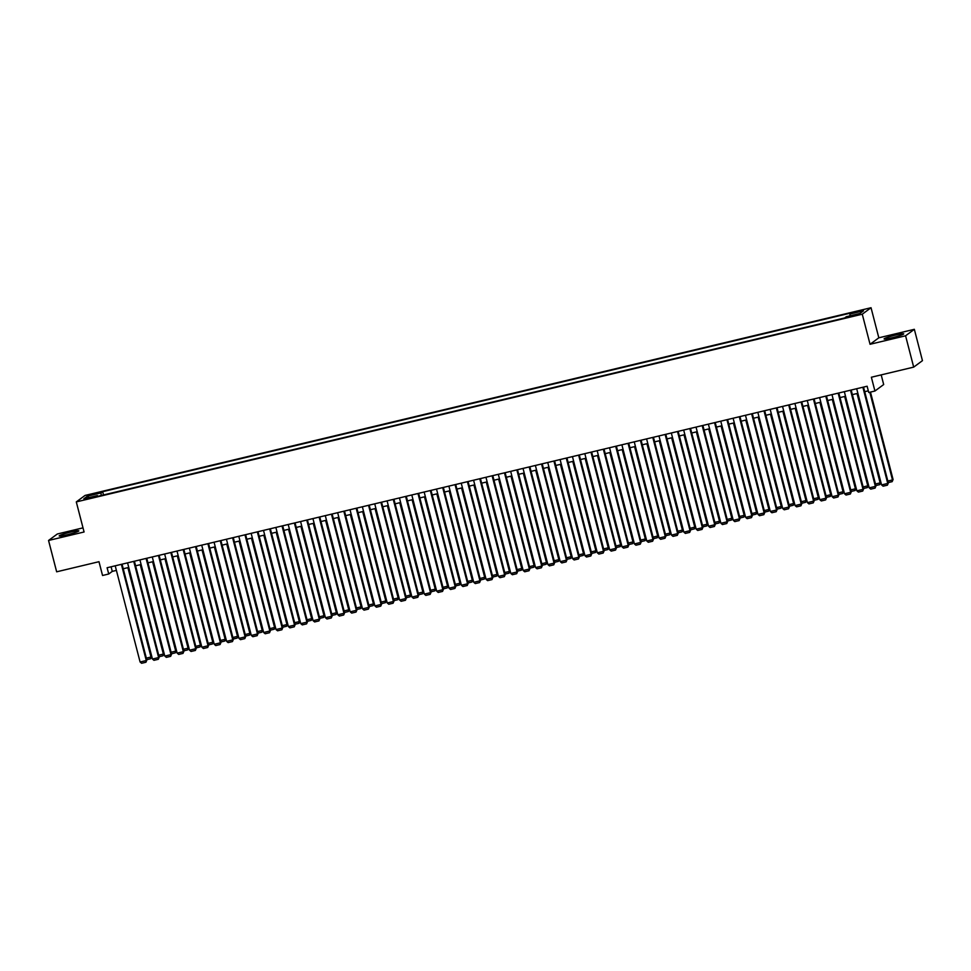 <?xml version="1.0" encoding="UTF-8"?>
<svg xmlns="http://www.w3.org/2000/svg" width="971" height="971" viewBox="0 0 971 971"><rect width="100%" height="100%" fill="white"/><g stroke="black" fill="none" stroke-linecap="round" stroke-linejoin="round"><path stroke-width="1.46" d="M67.145 534.766A10.135 0.874 -14.5 0 0 78.809 530.858A10.135 0.874 -14.5 0 0 70.847 532.035A10.135 0.874 -14.5 0 0 59.182 535.931A10.135 0.874 -14.5 0 0 67.145 534.766M892.058 337.762A10.135 0.874 -14.5 0 0 903.71 333.854A10.135 0.874 -14.5 0 0 895.748 335.031A10.135 0.874 -14.5 0 0 884.083 338.928A10.135 0.874 -14.5 0 0 892.058 337.762M86.783 499.106L91.565 497.516L86.783 499.106M83.008 527.86L57.313 534.001L48.55 540.471L56.658 571.81L98.981 561.699L102.55 575.487L108.728 574.007L112.272 571.385L116.399 570.402M871.036 307.722L85.06 495.428L76.296 501.91L862.272 314.203L871.036 307.722L878.816 337.811L870.052 344.28L905.579 335.796L914.342 329.315L878.816 337.811M914.342 329.315L922.45 360.654L913.687 367.123L871.363 377.234L874.932 391.022L883.683 384.54L881.195 374.891M905.579 335.796L913.687 367.123M874.932 391.022L868.742 392.502L867.127 386.227L107.101 567.744L108.728 574.007M855.839 314.701L848.484 316.898L854.371 315.781L858.995 314.24L855.839 314.701L856.009 315.357M97.804 496.315L97.416 495.574L95.765 496.8L844.661 317.954L846.324 316.728L859.918 313.475L863.51 310.817L849.916 314.058L851.579 312.832L102.671 491.69L101.02 492.916L101.178 495.501M97.416 495.574L83.822 498.827L87.426 496.157L101.02 492.916M870.052 344.28L862.272 314.203M48.55 540.471L84.076 531.987L76.296 501.91M123.244 568.763L128.755 567.44M135.6 565.814L141.111 564.491M147.956 562.864L153.467 561.541M160.312 559.903L165.823 558.592M172.668 556.953L178.191 555.643M185.024 554.004L190.547 552.693M197.392 551.055L202.903 549.732M209.748 548.105L215.259 546.782M222.104 545.156L227.615 543.833M234.46 542.194L239.983 540.883M246.816 539.245L252.339 537.934M259.184 536.295L264.695 534.985M271.54 533.346L277.051 532.023M283.896 530.397L289.407 529.074M296.252 527.447L301.763 526.124M308.608 524.486L314.131 523.175M320.964 521.536L326.487 520.225M333.332 518.587L338.843 517.276M345.688 515.637L351.199 514.327M358.044 512.688L363.555 511.365M370.4 509.739L375.911 508.416M382.756 506.789L388.279 505.466M395.112 503.828L400.635 502.517M407.48 500.878L412.991 499.567M419.836 497.929L425.347 496.618M432.192 494.979L437.703 493.656M444.548 492.03L450.071 490.707M456.904 489.081L462.427 487.758M469.272 486.119L474.783 484.808M481.628 483.17L487.139 481.859M493.984 480.22L499.495 478.909M506.34 477.271L511.851 475.948M518.696 474.321L524.219 472.998M531.052 471.372L536.575 470.049M543.42 468.41L548.931 467.1M555.776 465.461L561.287 464.15M568.132 462.512L573.643 461.201M580.488 459.562L585.999 458.239M592.844 456.613L598.367 455.29M605.2 453.663L610.723 452.34M617.568 450.714L623.079 449.391M629.924 447.752L635.435 446.442M642.28 444.803L647.791 443.492M654.636 441.854L660.146 440.543M666.992 438.904L672.515 437.581M679.348 435.955L684.871 434.632M691.716 433.005L697.227 431.682M704.072 430.044L709.583 428.733M716.428 427.094L721.938 425.784M728.784 424.145L734.307 422.834M741.14 421.196L746.663 419.873M753.508 418.246L759.019 416.923M765.864 415.297L771.375 413.974M778.22 412.335L783.731 411.024M790.576 409.386L796.086 408.075M802.932 406.436L808.455 405.125M815.288 403.487L820.811 402.164M827.656 400.538L833.167 399.215M840.012 397.588L845.523 396.265M852.368 394.627L857.879 393.316M864.724 391.677L868.317 390.828M111.082 566.785L112.272 571.385M850.026 315.842L849.916 314.058M103.521 494.943L102.671 491.69M87.426 496.157L89.065 497.565M862.879 387.247L887.749 483.437L888.344 483L863.535 387.089M856.689 388.728L881.571 484.917L887.749 483.437L887.421 485.16L883.1 486.192L881.571 484.917M888.344 483L887.421 485.16M869.81 392.248L892.483 479.941L893.077 479.504L870.477 392.09M887.834 481.046L892.483 479.941L892.155 481.652L888.234 482.599M893.077 479.504L892.155 481.652M850.511 390.196L875.393 486.386L875.988 485.949L851.179 390.039M844.333 391.677L869.215 487.867L875.393 486.386L875.065 488.11L870.744 489.141L869.215 487.867M875.988 485.949L875.065 488.11M838.155 393.146L863.037 489.348L863.632 488.899L838.823 392.988M831.977 394.627L856.859 490.816L863.037 489.348L862.709 491.059L858.376 492.091L856.859 490.816M863.632 488.899L862.709 491.059M825.799 396.107L850.681 492.297L851.264 491.86L826.467 395.937M819.621 397.576L844.503 493.766L850.681 492.297L850.353 494.008L846.02 495.04L844.503 493.766M851.264 491.86L850.353 494.008M813.443 399.057L838.313 495.246L838.908 494.809L814.111 398.899M807.265 400.525L832.135 496.715L838.313 495.246L837.985 496.97L833.664 498.002L832.135 496.715M838.908 494.809L837.985 496.97M857.017 393.522L880.127 482.89L880.721 482.453L857.684 393.364M875.478 483.995L880.127 482.89L879.799 484.614L875.878 485.549M880.721 482.453L879.799 484.614M844.661 396.471L867.771 485.84L868.365 485.403L845.328 396.314M863.122 486.957L867.771 485.84L867.443 487.563L863.522 488.498M868.365 485.403L867.443 487.563M832.305 399.421L855.415 488.789L856.009 488.352L832.96 399.263M850.766 489.906L855.415 488.789L855.087 490.513L851.166 491.447M856.009 488.352L855.087 490.513M819.937 402.37L843.059 491.739L843.641 491.302L820.604 402.212M838.41 492.855L843.059 491.739L842.731 493.462L838.81 494.397M843.641 491.302L842.731 493.462M801.087 402.006L825.957 498.196L826.552 497.759L801.743 401.848M794.909 403.475L819.779 499.677L825.957 498.196L825.629 499.919L821.308 500.951L819.779 499.677M826.552 497.759L825.629 499.919M807.581 405.332L830.703 494.7L831.285 494.263L808.248 405.174M826.042 495.805L830.703 494.7L830.363 496.412L826.442 497.346M831.285 494.263L830.363 496.412M788.719 404.956L813.601 501.145L814.196 500.708L789.387 404.798M782.541 406.436L807.423 502.626L813.601 501.145L813.273 502.869L808.952 503.9L807.423 502.626M814.196 500.708L813.273 502.869M795.225 408.281L818.335 497.65L818.929 497.213L795.892 408.123M813.686 498.754L818.335 497.65L818.007 499.361L814.086 500.308M818.929 497.213L818.007 499.361M776.363 407.905L801.245 504.095L801.84 503.658L777.031 407.747M770.185 409.386L795.067 505.575L801.245 504.095L800.917 505.818L796.596 506.85L795.067 505.575M801.84 503.658L800.917 505.818M782.869 411.231L805.979 500.599L806.573 500.162L783.536 411.073M801.33 501.704L805.979 500.599L805.651 502.323L801.73 503.257M806.573 500.162L805.651 502.323M764.007 410.854L788.889 507.056L789.484 506.607L764.675 410.697M757.829 412.335L782.711 508.525L788.889 507.056L788.561 508.768L784.228 509.799L782.711 508.525M789.484 506.607L788.561 508.768M770.513 414.18L793.623 503.548L794.217 503.112L771.18 414.022M788.974 504.665L793.623 503.548L793.295 505.272L789.374 506.207M794.217 503.112L793.295 505.272M751.651 413.804L776.533 510.006L777.116 509.569L752.319 413.646M745.473 415.285L770.343 511.474L776.533 510.006L776.205 511.717L771.872 512.749L770.343 511.474M777.116 509.569L776.205 511.717M758.157 417.129L781.267 506.498L781.861 506.061L758.812 416.972M776.618 507.615L781.267 506.498L780.939 508.221L777.018 509.156M781.861 506.061L780.939 508.221M739.295 416.765L764.165 512.955L764.76 512.518L739.963 416.608M733.117 418.234L757.987 514.424L764.165 512.955L763.837 514.666L759.516 515.71L757.987 514.424M764.76 512.518L763.837 514.666M745.789 420.079L768.911 509.447L769.493 509.01L746.456 419.921M764.262 510.564L768.911 509.447L768.583 511.171L764.65 512.105M769.493 509.01L768.583 511.171M726.939 419.715L751.809 515.904L752.404 515.467L727.595 419.557M720.761 421.183L745.631 517.385L751.809 515.904L751.481 517.628L747.16 518.66L745.631 517.385M752.404 515.467L751.481 517.628M733.433 423.04L756.543 512.409L757.137 511.96L734.1 422.883M751.894 513.513L756.543 512.409L756.215 514.12L752.294 515.055M757.137 511.96L756.215 514.12M714.571 422.664L739.453 518.854L740.048 518.417L715.239 422.506M708.393 424.145L733.275 520.335L739.453 518.854L739.125 520.577L734.804 521.609L733.275 520.335M740.048 518.417L739.125 520.577M721.077 425.99L744.187 515.358L744.781 514.921L721.744 425.832M739.538 516.463L744.187 515.358L743.859 517.07L739.938 518.016M744.781 514.921L743.859 517.07M708.721 428.939L731.831 518.308L732.425 517.871L709.388 428.781M727.182 519.412L731.831 518.308L731.503 520.019L727.582 520.966M732.425 517.871L731.503 520.019M696.365 431.889L719.475 521.257L720.069 520.82L697.02 431.731M714.826 522.362L719.475 521.257L719.147 522.981L715.226 523.915M720.069 520.82L719.147 522.981M702.215 425.614L727.097 521.803L727.692 521.366L702.883 425.456M696.037 427.094L720.919 523.284L727.097 521.803L726.769 523.527L722.436 524.558L720.919 523.284M727.692 521.366L726.769 523.527M689.859 428.563L714.741 524.753L715.324 524.316L690.527 428.405M683.681 430.044L708.563 526.233L714.741 524.753L714.413 526.476L710.08 527.508L708.563 526.233M715.324 524.316L714.413 526.476M677.503 431.512L702.385 527.714L702.968 527.277L678.171 431.355M671.325 432.993L696.195 529.183L702.385 527.714L702.045 529.426L697.724 530.457L696.195 529.183M702.968 527.277L702.045 529.426M684.009 434.838L707.119 524.206L707.713 523.77L684.664 434.68M702.47 525.323L707.119 524.206L706.791 525.93L702.87 526.865M707.713 523.77L706.791 525.93M665.147 434.474L690.017 530.664L690.612 530.227L665.803 434.316M658.969 435.943L683.839 532.132L690.017 530.664L689.689 532.375L685.368 533.419L683.839 532.132M690.612 530.227L689.689 532.375M671.641 437.787L694.763 527.156L695.345 526.719L672.308 437.63M690.102 528.273L694.763 527.156L694.435 528.879L690.502 529.814M695.345 526.719L694.435 528.879M652.791 437.423L677.661 533.613L678.256 533.176L653.447 437.266M646.601 438.892L671.483 535.094L677.661 533.613L677.333 535.337L673.012 536.368L671.483 535.094M678.256 533.176L677.333 535.337M659.285 440.749L682.395 530.105L682.989 529.668L659.952 440.579M677.746 531.222L682.395 530.105L682.067 531.829L678.146 532.763M682.989 529.668L682.067 531.829M640.423 440.373L665.305 536.562L665.9 536.126L641.091 440.215M634.245 441.854L659.127 538.043L665.305 536.562L664.977 538.286L660.656 539.318L659.127 538.043M665.9 536.126L664.977 538.286M646.929 443.698L670.039 533.067L670.633 532.63L647.596 443.541M665.39 534.171L670.039 533.067L669.711 534.778L665.79 535.713M670.633 532.63L669.711 534.778M628.067 443.322L652.949 539.512L653.544 539.075L628.735 443.164M621.889 444.803L646.771 540.993L652.949 539.512L652.621 541.235L648.288 542.267L646.771 540.993M653.544 539.075L652.621 541.235M634.573 446.648L657.683 536.016L658.277 535.579L635.24 446.49M653.034 537.121L657.683 536.016L657.355 537.728L653.434 538.674M658.277 535.579L657.355 537.728M615.711 446.272L640.593 542.461L641.176 542.024L616.379 446.114M609.533 447.752L634.415 543.942L640.593 542.461L640.265 544.185L635.932 545.216L634.415 543.942M641.176 542.024L640.265 544.185M622.217 449.597L645.327 538.966L645.921 538.529L622.872 449.439M640.678 540.07L645.327 538.966L644.999 540.689L641.078 541.624M645.921 538.529L644.999 540.689M603.355 449.221L628.225 545.423L628.82 544.986L604.023 449.063M597.177 450.702L622.047 546.891L628.225 545.423L627.897 547.134L623.576 548.166L622.047 546.891M628.82 544.986L627.897 547.134M609.861 452.547L632.971 541.915L633.553 541.478L610.516 452.389M628.322 543.032L632.971 541.915L632.643 543.639L628.723 544.573M633.553 541.478L632.643 543.639M590.999 452.183L615.869 548.372L616.464 547.935L591.655 452.013M584.821 453.651L609.691 549.841L615.869 548.372L615.541 550.084L611.22 551.115L609.691 549.841M616.464 547.935L615.541 550.084M597.493 455.496L620.615 544.865L621.197 544.428L598.16 455.338M615.954 545.981L620.615 544.865L620.287 546.588L616.354 547.523M621.197 544.428L620.287 546.588M578.643 455.132L603.513 551.322L604.108 550.885L579.299 454.974M572.453 456.601L597.335 552.79L603.513 551.322L603.185 553.045L598.864 554.077L597.335 552.79M604.108 550.885L603.185 553.045M566.275 458.081L591.157 554.271L591.752 553.834L566.943 457.924M560.097 459.55L584.979 555.752L591.157 554.271L590.829 555.995L586.508 557.026L584.979 555.752M591.752 553.834L590.829 555.995M553.919 461.031L578.801 557.22L579.396 556.784L554.587 460.873M547.741 462.512L572.623 558.701L578.801 557.22L578.473 558.944L574.14 559.976L572.623 558.701M579.396 556.784L578.473 558.944M585.137 458.458L608.247 547.814L608.841 547.377L585.804 458.288M603.598 548.931L608.247 547.814L607.919 549.537L603.998 550.472M608.841 547.377L607.919 549.537M572.781 461.407L595.891 550.775L596.485 550.339L573.448 461.249M591.242 551.88L595.891 550.775L595.563 552.487L591.642 553.421M596.485 550.339L595.563 552.487M560.425 464.356L583.535 553.725L584.129 553.288L561.092 464.199M578.886 554.829L583.535 553.725L583.207 555.436L579.286 556.383M584.129 553.288L583.207 555.436M541.563 463.98L566.445 560.17L567.028 559.733L542.231 463.822M535.385 465.461L560.255 561.651L566.445 560.17L566.117 561.893L561.784 562.925L560.255 561.651M567.028 559.733L566.117 561.893M548.069 467.306L571.179 556.674L571.773 556.237L548.724 467.148M566.53 557.779L571.179 556.674L570.851 558.398L566.93 559.332M571.773 556.237L570.851 558.398M529.207 466.93L554.077 563.131L554.672 562.682L529.875 466.772M523.029 468.41L547.899 564.6L554.077 563.131L553.749 564.843L549.428 565.875L547.899 564.6M554.672 562.682L553.749 564.843M535.701 470.255L558.823 559.624L559.405 559.187L536.368 470.098M554.174 560.74L558.823 559.624L558.495 561.347L554.562 562.282M559.405 559.187L558.495 561.347M516.851 469.891L541.721 566.081L542.316 565.644L517.507 469.721M510.673 471.36L535.543 567.55L541.721 566.081L541.393 567.792L537.072 568.824L535.543 567.55M542.316 565.644L541.393 567.792M523.345 473.205L546.455 562.573L547.049 562.136L524.012 473.047M541.806 563.69L546.455 562.573L546.127 564.297L542.206 565.231M547.049 562.136L546.127 564.297M504.483 472.841L529.365 569.03L529.96 568.593L505.151 472.683M498.305 474.309L523.187 570.499L529.365 569.03L529.037 570.742L524.716 571.785L523.187 570.499M529.96 568.593L529.037 570.742M510.989 476.154L534.099 565.523L534.693 565.086L511.656 475.996M529.45 566.639L534.099 565.523L533.771 567.246L529.85 568.181M534.693 565.086L533.771 567.246M492.127 475.79L517.009 571.98L517.604 571.543L492.795 475.632M485.949 477.259L510.831 573.46L517.009 571.98L516.681 573.703L512.348 574.735L510.831 573.46M517.604 571.543L516.681 573.703M479.771 478.739L504.653 574.929L505.236 574.492L480.439 478.582M473.593 480.22L498.475 576.41L504.653 574.929L504.325 576.653L499.992 577.684L498.475 576.41M505.236 574.492L504.325 576.653M467.415 481.689L492.297 577.879L492.88 577.442L468.083 481.531M461.237 483.17L486.107 579.359L492.297 577.879L491.969 579.602L487.636 580.634L486.107 579.359M492.88 577.442L491.969 579.602M498.633 479.116L521.743 568.484L522.337 568.035L499.3 478.958M517.094 569.589L521.743 568.484L521.415 570.195L517.494 571.13M522.337 568.035L521.415 570.195M486.277 482.065L509.387 571.434L509.981 570.997L486.932 481.907M504.738 572.538L509.387 571.434L509.059 573.145L505.138 574.092M509.981 570.997L509.059 573.145M473.921 485.015L497.031 574.383L497.625 573.946L474.576 484.857M492.382 575.487L497.031 574.383L496.703 576.106L492.783 577.041M497.625 573.946L496.703 576.106M455.059 484.638L479.929 580.828L480.524 580.391L455.715 484.48M448.881 486.119L473.751 582.309L479.929 580.828L479.601 582.551L475.28 583.583L473.751 582.309M480.524 580.391L479.601 582.551M461.553 487.964L484.675 577.332L485.257 576.895L462.22 487.806M480.026 578.449L484.675 577.332L484.347 579.056L480.414 579.99M485.257 576.895L484.347 579.056M442.703 487.588L467.573 583.789L468.168 583.353L443.359 487.43M436.513 489.068L461.395 585.258L467.573 583.789L467.245 585.501L462.924 586.533L461.395 585.258M468.168 583.353L467.245 585.501M449.197 490.913L472.307 580.282L472.901 579.845L449.864 490.756M467.658 581.398L472.307 580.282L471.979 582.005L468.058 582.94M472.901 579.845L471.979 582.005M430.335 490.549L455.217 586.739L455.812 586.302L431.003 490.391M424.157 492.018L449.039 588.208L455.217 586.739L454.889 588.45L450.568 589.494L449.039 588.208M455.812 586.302L454.889 588.45M436.841 493.863L459.951 583.231L460.545 582.794L437.508 493.705M455.302 584.348L459.951 583.231L459.623 584.955L455.702 585.889M460.545 582.794L459.623 584.955M417.979 493.499L442.861 589.688L443.456 589.251L418.647 493.341M411.801 494.967L436.683 591.169L442.861 589.688L442.533 591.412L438.2 592.444L436.683 591.169M443.456 589.251L442.533 591.412M424.485 496.824L447.595 586.181L448.189 585.744L425.152 496.667M442.946 587.297L447.595 586.181L447.267 587.904L443.346 588.839M448.189 585.744L447.267 587.904M405.623 496.448L430.505 592.638L431.088 592.201L406.291 496.29M399.445 497.929L424.327 594.118L430.505 592.638L430.177 594.361L425.844 595.393L424.327 594.118M431.088 592.201L430.177 594.361M412.129 499.774L435.239 589.142L435.833 588.705L412.784 499.616M430.59 590.247L435.239 589.142L434.911 590.854L430.99 591.788M435.833 588.705L434.911 590.854M393.267 499.397L418.137 595.587L418.732 595.15L393.935 499.24M387.089 500.878L411.959 597.068L418.137 595.587L417.809 597.311L413.488 598.342L411.959 597.068M418.732 595.15L417.809 597.311M399.773 502.723L422.883 592.092L423.465 591.655L400.428 502.565M418.234 593.196L422.883 592.092L422.555 593.803L418.635 594.75M423.465 591.655L422.555 593.803M380.911 502.347L405.781 598.537L406.376 598.1L381.567 502.189M374.733 503.828L399.603 600.017L405.781 598.537L405.453 600.26L401.132 601.292L399.603 600.017M406.376 598.1L405.453 600.26M387.405 505.673L410.527 595.041L411.109 594.604L388.072 505.515M405.866 596.145L410.527 595.041L410.199 596.764L406.266 597.699M411.109 594.604L410.199 596.764M368.555 505.296L393.425 601.498L394.02 601.061L369.211 505.138M362.365 506.777L387.247 602.967L393.425 601.498L393.097 603.209L388.776 604.241L387.247 602.967M394.02 601.061L393.097 603.209M375.049 508.622L398.159 597.99L398.753 597.553L375.716 508.464M393.51 599.107L398.159 597.99L397.831 599.714L393.91 600.648M398.753 597.553L397.831 599.714M356.187 508.258L381.069 604.448L381.664 604.011L356.855 508.1M350.009 509.726L374.891 605.916L381.069 604.448L380.741 606.159L376.42 607.203L374.891 605.916M381.664 604.011L380.741 606.159M362.693 511.571L385.803 600.94L386.397 600.503L363.36 511.414M381.154 602.056L385.803 600.94L385.475 602.663L381.554 603.598M386.397 600.503L385.475 602.663M343.831 511.207L368.713 607.397L369.308 606.96L344.499 511.049M337.653 512.676L362.535 608.866L368.713 607.397L368.385 609.12L364.052 610.152L362.535 608.866M369.308 606.96L368.385 609.12M350.337 514.533L373.447 603.889L374.041 603.452L351.004 514.363M368.798 605.006L373.447 603.889L373.119 605.613L369.198 606.547M374.041 603.452L373.119 605.613M331.475 514.157L356.357 610.346L356.94 609.909L332.143 513.999M325.297 515.625L350.179 611.827L356.357 610.346L356.029 612.07L351.696 613.102L350.179 611.827M356.94 609.909L356.029 612.07M337.981 517.482L361.091 606.851L361.685 606.414L338.636 517.325M356.442 607.955L361.091 606.851L360.763 608.562L356.843 609.497M361.685 606.414L360.763 608.562M319.119 517.106L343.989 613.296L344.584 612.859L319.787 516.948M312.941 518.587L337.811 614.777L343.989 613.296L343.661 615.019L339.34 616.051L337.811 614.777M344.584 612.859L343.661 615.019M325.613 520.432L348.735 609.8L349.317 609.363L326.28 520.274M344.086 610.905L348.735 609.8L348.407 611.512L344.487 612.458M349.317 609.363L348.407 611.512M306.763 520.055L331.633 616.245L332.228 615.808L307.419 519.898M300.585 521.536L325.455 617.726L331.633 616.245L331.305 617.969L326.984 619L325.455 617.726M332.228 615.808L331.305 617.969M313.257 523.381L336.367 612.75L336.961 612.313L313.924 523.223M331.718 613.854L336.367 612.75L336.039 614.473L332.118 615.408M336.961 612.313L336.039 614.473M294.395 523.005L319.277 619.207L319.872 618.758L295.063 522.847M288.217 524.486L313.099 620.675L319.277 619.207L318.949 620.918L314.628 621.95L313.099 620.675M319.872 618.758L318.949 620.918M300.901 526.331L324.011 615.699L324.605 615.262L301.568 526.173M319.362 616.816L324.011 615.699L323.683 617.422L319.762 618.357M324.605 615.262L323.683 617.422M282.039 525.966L306.921 622.156L307.516 621.719L282.707 525.797M275.861 527.435L300.743 623.625L306.921 622.156L306.593 623.868L302.272 624.899L300.743 623.625M307.516 621.719L306.593 623.868M288.545 529.28L311.655 618.648L312.249 618.211L289.212 529.122M307.006 619.765L311.655 618.648L311.327 620.372L307.406 621.306M312.249 618.211L311.327 620.372M269.683 528.916L294.565 625.106L295.148 624.669L270.351 528.758M263.505 530.384L288.387 626.574L294.565 625.106L294.237 626.829L289.904 627.861L288.387 626.574M295.148 624.669L294.237 626.829M276.189 532.229L299.299 621.598L299.893 621.161L276.844 532.072M294.65 622.714L299.299 621.598L298.971 623.321L295.05 624.256M299.893 621.161L298.971 623.321M257.327 531.865L282.209 628.055L282.792 627.618L257.995 531.707M251.149 533.334L276.019 629.536L282.209 628.055L281.881 629.778L277.548 630.81L276.019 629.536M282.792 627.618L281.881 629.778M263.833 535.191L286.943 624.559L287.537 624.122L264.488 535.033M282.294 625.664L286.943 624.559L286.615 626.271L282.695 627.205M287.537 624.122L286.615 626.271M244.971 534.815L269.841 631.004L270.436 630.567L245.627 534.657M238.793 536.295L263.663 632.485L269.841 631.004L269.513 632.728L265.192 633.76L263.663 632.485M270.436 630.567L269.513 632.728M251.465 538.14L274.587 627.509L275.169 627.072L252.132 537.983M269.938 628.613L274.587 627.509L274.259 629.22L270.326 630.167M275.169 627.072L274.259 629.22M232.615 537.764L257.485 633.954L258.08 633.517L233.271 537.606M226.437 539.245L251.307 635.435L257.485 633.954L257.157 635.677L252.836 636.709L251.307 635.435M258.08 633.517L257.157 635.677M239.109 541.09L262.219 630.458L262.813 630.021L239.776 540.932M257.57 631.563L262.219 630.458L261.891 632.182L257.97 633.116M262.813 630.021L261.891 632.182M220.247 540.713L245.129 636.903L245.724 636.466L220.915 540.556M214.069 542.194L238.951 638.384L245.129 636.903L244.801 638.627L240.48 639.658L238.951 638.384M245.724 636.466L244.801 638.627M226.753 544.039L249.863 633.408L250.457 632.971L227.42 543.881M245.214 634.524L249.863 633.408L249.535 635.131L245.614 636.066M250.457 632.971L249.535 635.131M207.891 543.663L232.773 639.865L233.368 639.428L208.559 543.505M201.713 545.144L226.595 641.333L232.773 639.865L232.445 641.576L228.112 642.608L226.595 641.333M233.368 639.428L232.445 641.576M195.535 546.624L220.417 642.814L221 642.377L196.203 546.467M189.357 548.093L214.239 644.283L220.417 642.814L220.089 644.526L215.756 645.569L214.239 644.283M221 642.377L220.089 644.526M183.179 549.574L208.049 645.764L208.644 645.327L183.847 549.416M177.001 551.043L201.871 647.244L208.049 645.764L207.721 647.487L203.4 648.519L201.871 647.244M208.644 645.327L207.721 647.487M170.823 552.523L195.693 648.713L196.288 648.276L171.479 552.365M164.645 554.004L189.515 650.194L195.693 648.713L195.365 650.436L191.044 651.468L189.515 650.194M196.288 648.276L195.365 650.436M158.467 555.473L183.337 651.662L183.932 651.225L159.123 555.315M152.277 556.953L177.159 653.143L183.337 651.662L183.009 653.386L178.688 654.418L177.159 653.143M183.932 651.225L183.009 653.386M146.099 558.422L170.981 654.612L171.576 654.175L146.767 558.264M139.921 559.903L164.803 656.093L170.981 654.612L170.653 656.335L166.332 657.367L164.803 656.093M171.576 654.175L170.653 656.335M214.397 546.989L237.507 636.357L238.101 635.92L215.064 546.831M232.858 637.474L237.507 636.357L237.179 638.081L233.258 639.015M238.101 635.92L237.179 638.081M202.041 549.938L225.151 639.306L225.745 638.869L202.696 549.78M220.502 640.423L225.151 639.306L224.823 641.03L220.903 641.965M225.745 638.869L224.823 641.03M189.685 552.9L212.795 642.268L213.389 641.819L190.34 552.742M208.146 643.372L212.795 642.268L212.467 643.979L208.547 644.914M213.389 641.819L212.467 643.979M177.317 555.849L200.439 645.217L201.021 644.78L177.984 555.691M195.778 646.322L200.439 645.217L200.111 646.929L196.178 647.863M201.021 644.78L200.111 646.929M164.961 558.798L188.071 648.167L188.665 647.73L165.628 558.641M183.422 649.271L188.071 648.167L187.743 649.878L183.822 650.825M188.665 647.73L187.743 649.878M152.605 561.748L175.715 651.116L176.309 650.679L153.272 561.59M171.066 652.221L175.715 651.116L175.387 652.84L171.466 653.774M176.309 650.679L175.387 652.84M133.743 561.372L158.625 657.573L159.22 657.136L134.411 561.214M127.565 562.852L152.447 659.042L158.625 657.573L158.297 659.285L153.964 660.316L152.447 659.042M159.22 657.136L158.297 659.285M140.249 564.697L163.359 654.066L163.953 653.629L140.916 564.539M158.71 655.182L163.359 654.066L163.031 655.789L159.11 656.724M163.953 653.629L163.031 655.789M121.387 564.333L146.269 660.523L146.852 660.086L122.055 564.175M115.209 565.802L140.091 661.991L146.269 660.523L145.941 662.234L141.608 663.278L140.091 661.991M146.852 660.086L145.941 662.234M127.893 567.647L151.003 657.015L151.597 656.578L128.548 567.489M146.354 658.132L151.003 657.015L150.675 658.739L146.755 659.673M151.597 656.578L150.675 658.739M853.291 316.036L853.121 315.344"/></g></svg>
